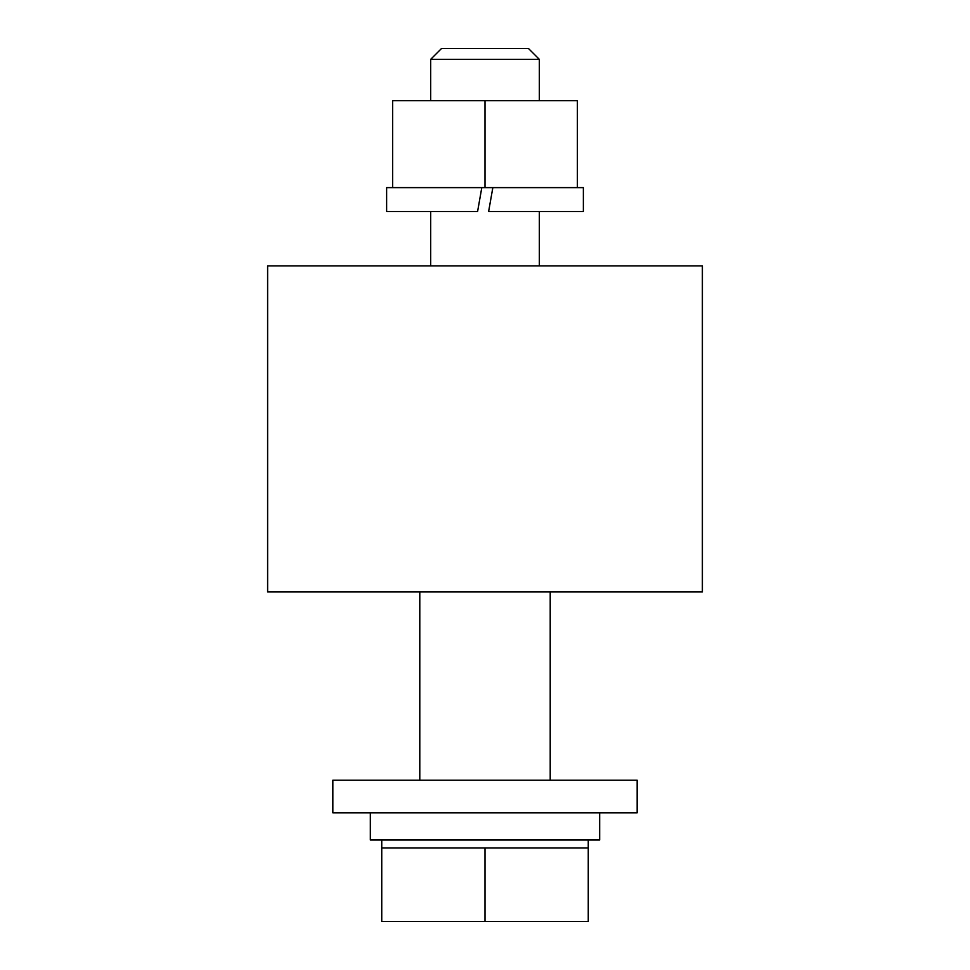 <?xml version="1.0" encoding="UTF-8"?>
<svg xmlns="http://www.w3.org/2000/svg" width="970" height="970" viewBox="0 0 970 970"><rect width="100%" height="100%" fill="white"/><g stroke="black" fill="none" stroke-linecap="round" stroke-linejoin="round"><path stroke-width="1.45" d="M539.344 59.364L528.48 48.5L441.52 48.5L430.656 59.364L539.344 59.364L539.344 100.674M370.334 812.811L370.334 839.984L599.666 839.984L599.666 812.811M637.169 780.207L332.831 780.207L332.831 812.811L637.169 812.811L637.169 780.207M588.256 839.984L588.256 847.974L485 847.974L485 921.5L381.743 921.5L381.743 847.974L485 847.974M381.743 839.984L381.743 847.974M550.208 591.955L550.208 780.207M419.792 591.955L419.792 780.207M485 591.955L702.377 591.955L702.377 265.877L267.623 265.877L267.623 591.955L485 591.955M481.799 187.622L477.592 211.533L386.63 211.533L386.63 187.622L392.607 187.622L392.607 100.674L577.392 100.674L577.392 187.622L583.37 187.622L583.37 211.533L488.625 211.533L492.845 187.622M392.607 187.622L577.392 187.622M588.256 847.974L588.256 921.5L485 921.5M485 100.674L485 187.622M539.344 265.877L539.344 211.533M430.656 265.877L430.656 211.533M430.656 100.674L430.656 59.364"/></g></svg>
